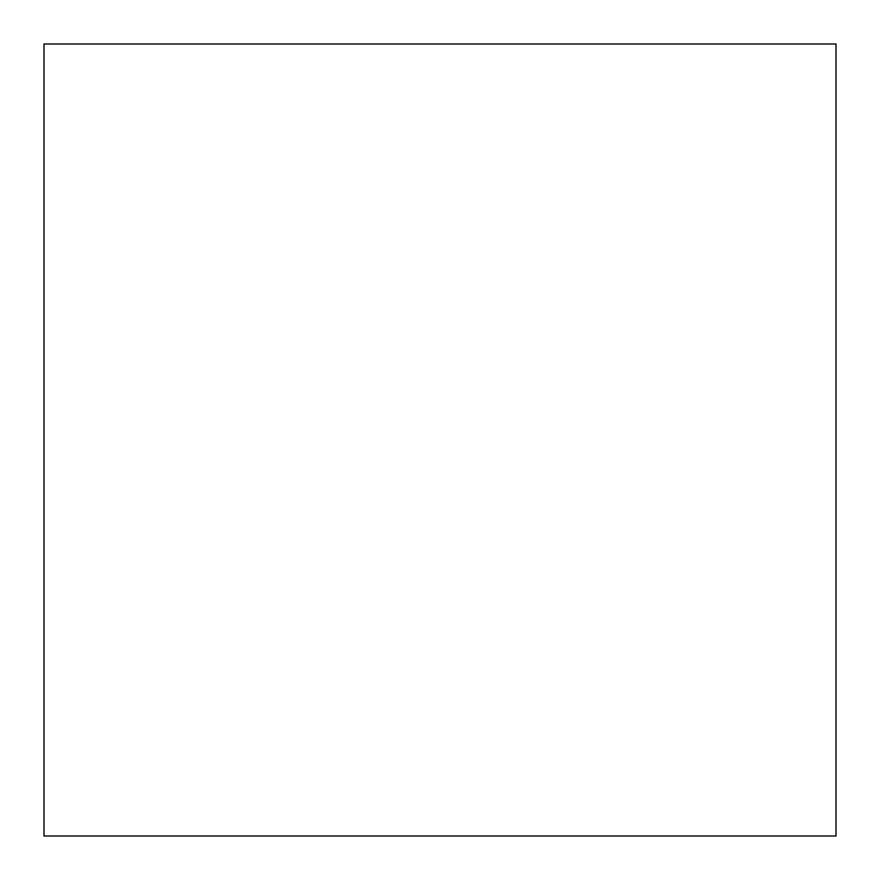 <?xml version="1.0" encoding="UTF-8"?>
<svg xmlns="http://www.w3.org/2000/svg" width="880" height="880" viewBox="0 0 880 880"><rect width="100%" height="100%" fill="white"/><g stroke="black" fill="none" stroke-linecap="round" stroke-linejoin="round"><path stroke-width="0.66" stroke-dasharray="4.4 3.3" d="M44 836L44 44L836 44L836 836L44 836L44 44L836 44L836 836L44 836"/><path stroke-width="1.32" d="M44 44L44 836L836 836L836 44L44 44L836 44L836 836L44 836L44 44"/></g></svg>
